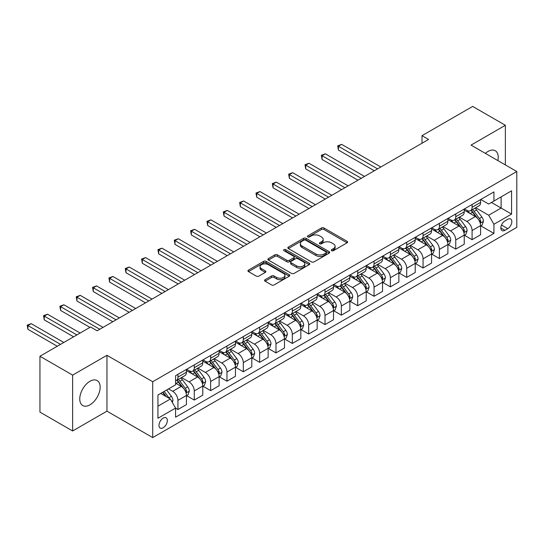 <?xml version="1.0" encoding="UTF-8"?>
<svg xmlns="http://www.w3.org/2000/svg" width="544" height="544" viewBox="0 0 544 544"><rect width="100%" height="100%" fill="white"/><g stroke="black" fill="none" stroke-linecap="round" stroke-linejoin="round"><path stroke-width="0.82" d="M331.65 250.682A1.272 0.734 0 0 0 333.445 250.682L347.086 242.808A1.816 1.047 0 0 0 347.616 242.066A1.816 1.047 0 0 0 347.086 241.325L323.986 227.99A1.816 1.047 0 0 0 321.416 227.99L307.782 235.865A1.272 0.734 0 0 0 307.414 236.382A1.272 0.734 0 0 0 307.782 236.898A1.272 0.734 0 0 0 309.577 236.898L311.345 235.878A5.807 3.352 0 0 1 319.559 235.878L321.484 236.994A5.807 3.352 0 0 1 323.184 239.36A5.807 3.352 0 0 1 321.484 241.733L319.716 242.753A1.272 0.734 0 0 0 319.348 243.27A1.272 0.734 0 0 0 319.716 243.787A1.272 0.734 0 0 0 321.511 243.787L323.279 242.774A5.807 3.352 0 0 1 331.493 242.774L333.418 243.882A5.807 3.352 0 0 1 335.118 246.255A5.807 3.352 0 0 1 333.418 248.622L331.65 249.642A1.272 0.734 0 0 0 331.282 250.158A1.272 0.734 0 0 0 331.65 250.682L331.65 249.642M89.95 404.824A14.423 8.323 120 0 0 99.375 392.115A14.423 8.323 120 0 0 97.165 380.562A14.423 8.323 120 0 0 89.95 381.276A14.423 8.323 120 0 0 80.532 393.985A14.423 8.323 120 0 0 82.742 405.538A14.423 8.323 120 0 0 89.95 404.824M497.882 160.596A14.423 8.323 120 0 0 495.251 150.729A14.423 8.323 120 0 0 488.036 151.443A14.423 8.323 120 0 0 485.384 153.381M163.166 427.768A5.916 3.414 120 0 0 167.028 422.559A5.916 3.414 120 0 0 166.124 417.812A5.916 3.414 120 0 0 163.166 418.112A5.916 3.414 120 0 0 159.297 423.32A5.916 3.414 120 0 0 160.208 428.06A5.916 3.414 120 0 0 163.166 427.768M265.084 279.704A1.816 1.047 0 0 0 264.554 280.446A1.816 1.047 0 0 0 265.084 281.187L271.565 284.927A1.816 1.047 0 0 0 274.128 284.927L289.272 276.182A1.816 1.047 0 0 0 289.802 275.441A1.816 1.047 0 0 0 289.272 274.7L266.172 261.365A1.816 1.047 0 0 0 263.609 261.365L248.465 270.11A1.816 1.047 0 0 0 247.935 270.851A1.816 1.047 0 0 0 248.465 271.592L256.292 276.107A1.816 1.047 0 0 0 258.862 276.107L265.343 272.367A1.816 1.047 0 0 0 265.873 271.626A1.816 1.047 0 0 0 265.343 270.885L261.46 268.648A4.855 2.802 0 0 1 260.039 266.662A4.855 2.802 0 0 1 263.031 264.078A4.855 2.802 0 0 1 268.321 264.683L283.533 273.462A4.855 2.802 0 0 1 284.954 275.441A4.855 2.802 0 0 1 281.955 278.032A4.855 2.802 0 0 1 276.665 277.426L274.128 275.964A1.816 1.047 0 0 0 271.565 275.964L265.084 279.704L265.084 281.187M106.95 355.307L72.631 375.122L39.943 356.252L39.943 412.107L72.631 430.977L106.95 411.162L152.708 437.58L152.708 381.725L106.95 355.307L106.95 411.162M505.362 164.914L505.362 125.29L471.043 145.098L516.8 171.516L152.708 381.725M505.362 125.29L472.675 106.42L422.015 135.667L422.015 143.215M39.943 356.252L90.603 327.005L97.145 330.779L428.556 139.441L422.015 135.667M311.474 261.888A1.816 1.047 0 0 0 314.038 261.888L329.181 253.144A1.816 1.047 0 0 0 329.712 252.402A1.816 1.047 0 0 0 329.181 251.661L306.082 238.326A1.816 1.047 0 0 0 303.518 238.326L288.374 247.071A1.816 1.047 0 0 0 287.844 247.806A1.816 1.047 0 0 0 288.374 248.547L311.474 261.888M284.458 250.954A1.272 0.734 0 0 1 285.743 251.131L285.743 249.621L309.23 263.18A1.816 1.047 0 0 1 309.76 263.922A1.816 1.047 0 0 1 309.23 264.663L294.086 273.408A1.816 1.047 0 0 1 291.516 273.408L268.416 260.073L268.416 258.59A1.816 1.047 0 0 0 267.886 259.332A1.816 1.047 0 0 0 268.416 260.073M268.416 258.59L274.897 254.85A1.816 1.047 0 0 1 277.467 254.85L286.838 260.256A1.816 1.047 0 0 0 289.401 260.256L293.699 257.774A1.816 1.047 0 0 0 294.229 257.033A1.816 1.047 0 0 0 293.699 256.292L283.948 250.662A1.272 0.734 0 0 1 283.574 250.145A1.272 0.734 0 0 1 284.362 249.465A1.272 0.734 0 0 1 285.743 249.621M507.776 219.3L504.9 220.959A5.732 3.312 120 0 0 501.16 226.012A5.732 3.312 120 0 0 502.037 230.602A5.732 3.312 120 0 0 504.9 230.316L507.776 228.657A5.732 3.312 120 0 0 511.523 223.604A5.732 3.312 120 0 0 510.646 219.014A5.732 3.312 120 0 0 507.776 219.3M152.708 437.58L516.8 227.372L516.8 171.516M480.78 199.485L488.689 204.048L493.925 201.028L493.925 191.896L175.583 375.686L175.583 384.819L157.937 395.012L157.937 418.261L175.583 408.068L175.583 417.2L493.925 233.41L493.925 224.278L488.689 215.22L475.694 207.713M493.925 201.028L511.571 190.842L511.571 214.091L493.925 224.278M72.631 375.122L72.631 430.977M491.436 202.463L501.112 208.053L501.112 196.88L511.571 190.842M488.689 215.22L501.112 208.053L511.571 214.091M157.937 406.184L170.354 399.01L160.677 393.428M175.583 408.143L177.936 409.503L177.936 400.37A7.398 4.27 -120 0 0 172.706 391.313L168.524 388.899M177.936 409.503L186.436 404.6L186.436 395.468A7.398 4.27 -120 0 0 181.206 386.41L175.583 383.16M186.633 395.651L194.276 400.071L194.276 390.939A7.398 4.27 -120 0 0 189.047 381.881L181.54 377.543M194.276 400.071L202.776 395.162L202.776 386.029A7.398 4.27 -120 0 0 197.547 376.972L186.436 370.559M202.973 386.22L210.623 390.633L210.623 381.5A7.398 4.27 -120 0 0 205.394 372.443L197.88 368.111M210.623 390.633L219.116 385.73L219.116 376.598A7.398 4.27 -120 0 0 213.887 367.54L202.776 361.121M219.314 376.781L226.964 381.201L226.964 372.069A7.398 4.27 -120 0 0 221.734 363.011L214.227 358.673M226.964 381.201L235.457 376.292L235.457 367.159A7.398 4.27 -120 0 0 230.228 358.102L219.116 351.689M235.654 367.35L243.304 371.763L243.304 362.63A7.398 4.27 -120 0 0 238.075 353.573L230.568 349.241M243.304 371.763L251.804 366.86L251.804 357.728A7.398 4.27 -120 0 0 246.575 348.67L235.457 342.251M251.994 357.911L259.644 362.331L259.644 353.199A7.398 4.27 -120 0 0 254.415 344.141L246.908 339.803M259.644 362.331L268.144 357.422L268.144 348.289A7.398 4.27 -120 0 0 262.915 339.232L251.804 332.819M268.342 348.48L275.985 352.893L275.985 343.76A7.398 4.27 -120 0 0 270.756 334.703L263.248 330.371M275.985 352.893L284.485 347.99L284.485 338.858A7.398 4.27 -120 0 0 279.256 329.8L268.144 323.381M284.682 339.041L292.332 343.461L292.332 334.329A7.398 4.27 -120 0 0 287.103 325.271L279.589 320.933M292.332 343.461L300.825 338.552L300.825 329.419A7.398 4.27 -120 0 0 295.596 320.362L284.485 313.949M301.022 329.61L308.672 334.023L308.672 324.89A7.398 4.27 -120 0 0 303.443 315.833L295.936 311.501M308.672 334.023L317.166 329.12L317.166 319.988A7.398 4.27 -120 0 0 311.936 310.93L300.825 304.511M317.363 320.171L325.013 324.591L325.013 315.459A7.398 4.27 -120 0 0 319.784 306.401L312.276 302.063M325.013 324.591L333.513 319.682L333.513 310.549A7.398 4.27 -120 0 0 328.284 301.492L317.166 295.079M333.703 310.74L341.353 315.153L341.353 306.02A7.398 4.27 -120 0 0 336.124 296.963L328.617 292.631M341.353 315.153L349.853 310.25L349.853 301.118A7.398 4.27 -120 0 0 344.624 292.06L333.513 285.641M350.05 301.308L357.694 305.721L357.694 296.589A7.398 4.27 -120 0 0 352.464 287.531L344.957 283.193M357.694 305.721L366.194 300.812L366.194 291.679A7.398 4.27 -120 0 0 360.964 282.622L349.853 276.209M366.391 291.87L374.041 296.283L374.041 287.15A7.398 4.27 -120 0 0 368.812 278.093L361.298 273.761M374.041 296.283L382.534 291.38L382.534 282.248A7.398 4.27 -120 0 0 377.305 273.19L366.194 266.771M382.731 282.438L390.381 286.851L390.381 277.719A7.398 4.27 -120 0 0 385.152 268.661L377.645 264.323M390.381 286.851L398.874 281.942L398.874 272.809A7.398 4.27 -120 0 0 393.645 263.752L382.534 257.339M399.072 273L406.722 277.413L406.722 268.28A7.398 4.27 -120 0 0 401.492 259.223L393.985 254.891M406.722 277.413L415.222 272.51L415.222 263.378A7.398 4.27 -120 0 0 409.992 254.32L398.874 247.901M415.419 263.568L423.062 267.981L423.062 258.849A7.398 4.27 -120 0 0 417.833 249.791L410.326 245.453M423.062 267.981L431.562 263.072L431.562 253.939A7.398 4.27 -120 0 0 426.333 244.882L415.222 238.469M431.759 254.13L439.402 258.55L439.402 249.41A7.398 4.27 -120 0 0 434.173 240.353L426.666 236.021M439.402 258.55L447.902 253.64L447.902 244.508A7.398 4.27 -120 0 0 442.673 235.45L431.562 229.031M448.1 244.698L455.75 249.111L455.75 239.979A7.398 4.27 -120 0 0 450.52 230.921L443.006 226.583M455.75 249.111L464.243 244.208L464.243 235.069A7.398 4.27 -120 0 0 459.014 226.012L447.902 219.599M464.44 235.26L472.09 239.68L472.09 230.54A7.398 4.27 -120 0 0 466.861 221.483L459.354 217.151M472.09 239.68L480.583 234.77L480.583 225.638A7.398 4.27 -120 0 0 475.354 216.58L464.243 210.161M464.44 208.916L466.861 210.317A7.398 4.27 -120 0 0 470.56 210.684A7.398 4.27 -120 0 0 472.09 207.298L472.09 204.503M448.1 218.355L450.52 219.749A7.398 4.27 -120 0 0 454.213 220.116A7.398 4.27 -120 0 0 455.75 216.73L455.75 213.935M431.759 227.786L434.173 229.187A7.398 4.27 -120 0 0 437.872 229.548A7.398 4.27 -120 0 0 439.402 226.168L439.402 223.373M415.412 237.225L417.833 238.619A7.398 4.27 -120 0 0 421.532 238.986A7.398 4.27 -120 0 0 423.062 235.6L423.062 232.805M399.072 246.656L401.492 248.057A7.398 4.27 -120 0 0 405.192 248.418A7.398 4.27 -120 0 0 406.722 245.038L406.722 242.243M382.731 256.095L385.152 257.489A7.398 4.27 -120 0 0 388.851 257.856A7.398 4.27 -120 0 0 390.381 254.47L390.381 251.675M366.391 265.526L368.812 266.927A7.398 4.27 -120 0 0 372.504 267.288A7.398 4.27 -120 0 0 374.041 263.908L374.041 261.113M350.05 274.965L352.464 276.359A7.398 4.27 -120 0 0 356.164 276.726A7.398 4.27 -120 0 0 357.694 273.34L357.694 270.545M333.703 284.396L336.124 285.79A7.398 4.27 -120 0 0 339.823 286.158A7.398 4.27 -120 0 0 341.353 282.771L341.353 279.983M317.363 293.835L319.784 295.229A7.398 4.27 -120 0 0 323.483 295.596A7.398 4.27 -120 0 0 325.013 292.21L325.013 289.415M301.022 303.266L303.443 304.66A7.398 4.27 -120 0 0 307.142 305.028A7.398 4.27 -120 0 0 308.672 301.641L308.672 298.853M284.682 312.705L287.103 314.099A7.398 4.27 -120 0 0 290.795 314.466A7.398 4.27 -120 0 0 292.332 311.08L292.332 308.285M268.342 322.136L270.756 323.53A7.398 4.27 -120 0 0 274.455 323.898A7.398 4.27 -120 0 0 275.985 320.511L275.985 317.723M251.994 331.575L254.415 332.969A7.398 4.27 -120 0 0 258.114 333.336A7.398 4.27 -120 0 0 259.644 329.95L259.644 327.155M235.654 341.006L238.075 342.4A7.398 4.27 -120 0 0 241.774 342.768A7.398 4.27 -120 0 0 243.304 339.381L243.304 336.593M219.314 350.438L221.734 351.839A7.398 4.27 -120 0 0 225.434 352.206A7.398 4.27 -120 0 0 226.964 348.82L226.964 346.025M202.973 359.876L205.394 361.27A7.398 4.27 -120 0 0 209.086 361.638A7.398 4.27 -120 0 0 210.623 358.251L210.623 355.463M186.633 369.308L189.047 370.709A7.398 4.27 -120 0 0 192.746 371.076A7.398 4.27 -120 0 0 194.276 367.69L194.276 364.895M480.78 225.828L493.925 233.41M470.56 210.684L479.053 205.775A7.398 4.27 -120 0 0 480.583 202.388L480.583 199.594M454.213 220.116L462.713 215.213A7.398 4.27 -120 0 0 464.243 211.827L464.243 209.032M437.872 229.548L446.372 224.645A7.398 4.27 -120 0 0 447.902 221.258L447.902 218.464M421.532 238.986L430.032 234.076A7.398 4.27 -120 0 0 431.562 230.697L431.562 227.902M405.192 248.418L413.685 243.515A7.398 4.27 -120 0 0 415.222 240.128L415.222 237.334M388.851 257.856L397.344 252.946A7.398 4.27 -120 0 0 398.874 249.567L398.874 246.772M372.504 267.288L381.004 262.385A7.398 4.27 -120 0 0 382.534 258.998L382.534 256.204M356.164 276.726L364.664 271.816A7.398 4.27 -120 0 0 366.194 268.437L366.194 265.642M339.823 286.158L348.323 281.255A7.398 4.27 -120 0 0 349.853 277.868L349.853 275.074M323.483 295.596L331.976 290.686A7.398 4.27 -120 0 0 333.513 287.3L333.513 284.512M307.142 305.028L315.636 300.125A7.398 4.27 -120 0 0 317.166 296.738L317.166 293.944M290.795 314.466L299.295 309.556A7.398 4.27 -120 0 0 300.825 306.17L300.825 303.382M274.455 323.898L282.955 318.995A7.398 4.27 -120 0 0 284.485 315.608L284.485 312.814M258.114 333.336L266.614 328.426A7.398 4.27 -120 0 0 268.144 325.04L268.144 322.252M241.774 342.768L250.267 337.865A7.398 4.27 -120 0 0 251.804 334.478L251.804 331.684M225.434 352.206L233.927 347.296A7.398 4.27 -120 0 0 235.457 343.91L235.457 341.122M209.086 361.638L217.586 356.735A7.398 4.27 -120 0 0 219.116 353.348L219.116 350.554M192.746 371.076L201.246 366.166A7.398 4.27 -120 0 0 202.776 362.78L202.776 359.992M175.583 380.807A7.398 4.27 -120 0 0 176.406 380.508L184.906 375.605A7.398 4.27 -120 0 0 186.436 372.218L186.436 369.424M176.406 380.508A7.398 4.27 -120 0 0 177.936 377.121L177.936 374.333M170.354 399.01L175.583 408.068M332.16 250.859L333.418 250.131A5.807 3.352 0 0 0 335.118 247.765L335.118 246.255M323.184 239.36L323.184 240.87A5.807 3.352 0 0 1 321.484 243.243L320.226 243.97M347.058 242.821L323.986 229.5A1.816 1.047 0 0 0 321.416 229.5L308.292 237.082M329.154 253.157L306.082 239.836A1.816 1.047 0 0 0 303.518 239.836L288.402 248.56M325.972 252.919A1.272 0.734 0 0 0 326.346 252.402A1.272 0.734 0 0 0 325.972 251.886L305.701 240.176A1.272 0.734 0 0 0 303.899 240.176L302.042 241.25A5.807 3.352 0 0 0 300.342 243.624A5.807 3.352 0 0 0 302.042 245.997L315.901 253.994A5.807 3.352 0 0 0 324.115 253.994L325.972 252.919L325.972 254.429A1.272 0.734 0 0 0 326.346 253.912L326.346 252.402M300.342 243.624L300.342 245.133A5.807 3.352 0 0 0 302.042 247.506L302.042 245.997M325.972 254.429L324.115 255.503A5.807 3.352 0 0 1 315.901 255.503L302.042 247.506M268.444 260.086L274.897 256.36L274.897 254.85M294.229 257.033L294.229 258.543A1.816 1.047 0 0 1 293.699 259.284L289.401 261.766A1.816 1.047 0 0 1 286.838 261.766L277.467 256.36A1.816 1.047 0 0 0 274.897 256.36M285.743 251.131L309.203 264.676M296.555 265.866A4.855 2.802 0 0 0 301.845 266.478A4.855 2.802 0 0 0 304.844 263.888A4.855 2.802 0 0 0 303.423 261.902L298.064 258.808A1.816 1.047 0 0 0 295.494 258.808L291.196 261.29A1.816 1.047 0 0 0 290.666 262.031A1.816 1.047 0 0 0 291.196 262.772L296.555 265.866L296.555 267.376A4.855 2.802 0 0 0 301.845 267.988A4.855 2.802 0 0 0 304.844 265.397L304.844 263.888M290.666 262.031L290.666 263.541A1.816 1.047 0 0 0 291.196 264.282L291.196 262.772M296.555 267.376L291.196 264.282M284.954 275.441L284.954 276.95A4.855 2.802 0 0 1 281.955 279.541A4.855 2.802 0 0 1 276.665 278.936L274.128 277.474A1.816 1.047 0 0 0 271.565 277.474L265.105 281.2M260.039 266.662L260.039 268.172A4.855 2.802 0 0 0 261.46 270.157L261.46 268.648M265.316 272.381L261.46 270.157M289.252 276.196L266.172 262.874A1.816 1.047 0 0 0 263.609 262.874L248.492 271.606M480.583 225.937L482.154 225.032L483.46 221.258A4.903 2.829 -120 0 0 481.896 217.09L476.558 209.957A14.144 8.167 -120 0 0 475.014 208.107M469.703 213.316A14.144 8.167 -120 0 0 466.806 210.283M480.141 222.938L480.814 221.469A4.903 2.829 -120 0 0 479.414 218.518L474.076 211.392A14.144 8.167 -120 0 0 472.532 209.542M471.213 210.304A11.744 6.78 60 0 1 473.144 212.493L477.659 218.525M380.834 166.988L341.68 144.384L338.416 146.275L338.416 150.049L374.299 170.762M470.961 210.446A14.144 8.167 60 0 1 472.505 212.296L476.054 217.036M338.416 150.049L337.695 145.853L377.57 168.878M337.695 145.853L341.68 144.384M464.243 235.375L465.814 234.471L467.119 230.697A4.903 2.829 -120 0 0 465.555 226.522L460.217 219.388A14.144 8.167 -120 0 0 458.674 217.546M453.356 222.748A14.144 8.167 -120 0 0 450.466 219.722M463.801 232.376L464.474 230.901A4.903 2.829 -120 0 0 463.073 227.956L457.728 220.823A14.144 8.167 -120 0 0 456.185 218.98M454.872 219.735A11.744 6.78 60 0 1 456.797 221.925L461.319 227.963M364.494 176.426L325.339 153.816L322.068 155.706L322.068 159.48L357.959 180.2M454.621 219.885A14.144 8.167 60 0 1 456.164 221.734L459.714 226.474M322.068 159.48L321.354 155.292L361.223 178.31M321.354 155.292L325.339 153.816M447.902 244.807L449.473 243.902L450.779 240.128A4.903 2.829 -120 0 0 449.215 235.96L443.87 228.827A14.144 8.167 -120 0 0 442.333 226.977M437.016 232.186A14.144 8.167 -120 0 0 434.119 229.153M447.454 241.808L448.134 240.339A4.903 2.829 -120 0 0 446.733 237.388L441.388 230.262A14.144 8.167 -120 0 0 439.844 228.412M438.532 229.174A11.744 6.78 60 0 1 440.456 231.363L444.978 237.395M348.153 185.858L308.999 163.254L305.728 165.138L305.728 168.912L341.618 189.632M438.28 229.316A14.144 8.167 60 0 1 439.817 231.166L443.374 235.906M305.728 168.912L305.007 164.723L344.882 187.748M305.007 164.723L308.999 163.254M431.562 254.245L433.133 253.341L434.438 249.567A4.903 2.829 -120 0 0 432.874 245.392L427.53 238.258A14.144 8.167 -120 0 0 425.986 236.416M420.675 241.618A14.144 8.167 -120 0 0 417.778 238.592M431.113 251.24L431.793 249.771A4.903 2.829 -120 0 0 430.392 246.826L425.048 239.693A14.144 8.167 -120 0 0 423.504 237.844M422.192 238.605A11.744 6.78 60 0 1 424.116 240.795L428.638 246.833M331.813 195.296L292.658 172.686L289.388 174.576L289.388 178.35L325.271 199.07M421.933 238.755A14.144 8.167 60 0 1 423.477 240.598L427.033 245.344M289.388 178.35L288.667 174.162L328.542 197.18M288.667 174.162L292.658 172.686M415.222 263.677L416.786 262.772L418.098 258.998A4.903 2.829 -120 0 0 416.534 254.83L411.189 247.697A14.144 8.167 -120 0 0 409.646 245.847M404.335 251.056A14.144 8.167 -120 0 0 401.438 248.023M414.773 260.678L415.453 259.209A4.903 2.829 -120 0 0 414.045 256.258L408.707 249.132A14.144 8.167 -120 0 0 407.164 247.282M405.844 248.044A11.744 6.78 60 0 1 407.776 250.233L412.291 256.265M315.466 204.728L276.311 182.124L273.047 184.008L273.047 187.782L308.931 208.502M405.593 248.186A14.144 8.167 60 0 1 407.136 250.036L410.686 254.776M273.047 187.782L272.326 183.593L312.202 206.618M272.326 183.593L276.311 182.124M398.874 273.115L400.445 272.211L401.751 268.437A4.903 2.829 -120 0 0 400.187 264.262L394.849 257.128A14.144 8.167 -120 0 0 393.305 255.286M387.994 260.488A14.144 8.167 -120 0 0 385.098 257.455M398.432 270.11L399.106 268.641A4.903 2.829 -120 0 0 397.705 265.696L392.367 258.563A14.144 8.167 -120 0 0 390.823 256.714M389.504 257.475A11.744 6.78 60 0 1 391.428 259.665L395.95 265.703M299.125 214.166L259.971 191.556L256.707 193.446L256.707 197.22L292.59 217.94M389.252 257.625A14.144 8.167 60 0 1 390.796 259.468L394.346 264.214M256.707 197.22L255.986 193.032L295.861 216.05M255.986 193.032L259.971 191.556M382.534 282.547L384.105 281.642L385.41 277.868A4.903 2.829 -120 0 0 383.846 273.693L378.508 266.567A14.144 8.167 -120 0 0 376.965 264.717M371.647 269.926A14.144 8.167 -120 0 0 368.757 266.893M382.092 279.548L382.765 278.079A4.903 2.829 -120 0 0 381.364 275.128L376.02 268.002A14.144 8.167 -120 0 0 374.476 266.152M373.164 266.914A11.744 6.78 60 0 1 375.088 269.103L379.61 275.135M282.785 223.598L243.63 200.994L240.36 202.878L240.36 206.652L276.25 227.372M372.912 267.056A14.144 8.167 60 0 1 374.456 268.906L378.005 273.646M240.36 206.652L239.646 202.463L279.514 225.488M239.646 202.463L243.63 200.994M366.194 291.985L367.764 291.081L369.07 287.3A4.903 2.829 -120 0 0 367.506 283.132L362.161 275.998A14.144 8.167 -120 0 0 360.624 274.149M355.307 279.358A14.144 8.167 -120 0 0 352.41 276.325M365.745 288.98L366.425 287.511A4.903 2.829 -120 0 0 365.024 284.566L359.679 277.433A14.144 8.167 -120 0 0 358.136 275.584M356.823 276.345A11.744 6.78 60 0 1 358.748 278.535L363.27 284.573M266.444 233.036L227.29 210.426L224.019 212.316L224.019 216.09L259.91 236.81M356.572 276.495A14.144 8.167 60 0 1 358.108 278.338L361.665 283.084M224.019 216.09L223.298 211.902L263.174 234.92M223.298 211.902L227.29 210.426M349.853 301.417L351.424 300.512L352.73 296.738A4.903 2.829 -120 0 0 351.166 292.563L345.821 285.437A14.144 8.167 -120 0 0 344.277 283.587M338.966 288.796A14.144 8.167 -120 0 0 336.07 285.763M349.404 298.418L350.084 296.949A4.903 2.829 -120 0 0 348.684 293.998L343.339 286.872A14.144 8.167 -120 0 0 341.795 285.022M340.476 285.784A11.744 6.78 60 0 1 342.407 287.973L346.929 294.005M250.104 242.468L210.95 219.864L207.679 221.748L207.679 225.522L243.562 246.242M340.224 285.926A14.144 8.167 60 0 1 341.768 287.776L345.324 292.516M207.679 225.522L206.958 221.333L246.833 244.358M206.958 221.333L210.95 219.864M333.513 310.855L335.077 309.944L336.389 306.17A4.903 2.829 -120 0 0 334.825 302.002L329.48 294.868A14.144 8.167 -120 0 0 327.937 293.019M322.626 298.228A14.144 8.167 -120 0 0 319.729 295.195M333.064 307.85L333.744 306.381A4.903 2.829 -120 0 0 332.336 303.436L326.998 296.303A14.144 8.167 -120 0 0 325.455 294.454M324.136 295.215A11.744 6.78 60 0 1 326.067 297.405L330.582 303.443M233.757 251.906L194.602 229.296L191.338 231.186L191.338 234.96L227.222 255.68M323.884 295.365A14.144 8.167 60 0 1 325.428 297.208L328.977 301.954M191.338 234.96L190.618 230.772L230.493 253.79M190.618 230.772L194.602 229.296M317.166 320.287L318.736 319.382L320.042 315.608A4.903 2.829 -120 0 0 318.478 311.433L313.14 304.307A14.144 8.167 -120 0 0 311.596 302.457M306.286 307.666A14.144 8.167 -120 0 0 303.389 304.633M316.724 317.288L317.397 315.819A4.903 2.829 -120 0 0 315.996 312.868L310.658 305.742A14.144 8.167 -120 0 0 309.114 303.892M307.795 304.654A11.744 6.78 60 0 1 309.72 306.843L314.242 312.875M217.416 261.338L178.262 238.734L174.998 240.618L174.998 244.392L210.882 265.112M307.544 304.796A14.144 8.167 60 0 1 309.087 306.646L312.637 311.386M174.998 244.392L174.277 240.203L214.152 263.228M174.277 240.203L178.262 238.734M300.825 329.725L302.396 328.814L303.702 325.04A4.903 2.829 -120 0 0 302.138 320.872L296.8 313.738A14.144 8.167 -120 0 0 295.256 311.889M289.938 317.098A14.144 8.167 -120 0 0 287.048 314.065M300.383 326.72L301.056 325.251A4.903 2.829 -120 0 0 299.656 322.306L294.311 315.173A14.144 8.167 -120 0 0 292.767 313.324M291.455 314.085A11.744 6.78 60 0 1 293.379 316.275L297.901 322.313M201.076 270.776L161.922 248.166L158.651 250.056L158.651 253.83L194.541 274.55M291.203 314.235A14.144 8.167 60 0 1 292.747 316.078L296.296 320.817M158.651 253.83L157.937 249.642L197.805 272.66M157.937 249.642L161.922 248.166M284.485 339.157L286.056 338.252L287.361 334.478A4.903 2.829 -120 0 0 285.797 330.303L280.452 323.177A14.144 8.167 -120 0 0 278.909 321.327M273.598 326.529A14.144 8.167 -120 0 0 270.701 323.503M284.036 336.158L284.716 334.689A4.903 2.829 -120 0 0 283.315 331.738L277.97 324.612A14.144 8.167 -120 0 0 276.427 322.762M275.114 323.524A11.744 6.78 60 0 1 277.039 325.713L281.561 331.745M184.736 280.208L145.581 257.604L142.31 259.488L142.31 263.262L178.201 283.982M274.856 323.666A14.144 8.167 60 0 1 276.4 325.516L279.956 330.256M142.31 263.262L141.59 259.073L181.465 282.098M141.59 259.073L145.581 257.604M268.144 348.595L269.715 347.684L271.021 343.91A4.903 2.829 -120 0 0 269.457 339.742L264.112 332.608A14.144 8.167 -120 0 0 262.568 330.759M257.258 335.968A14.144 8.167 -120 0 0 254.361 332.935M267.696 345.59L268.376 344.121A4.903 2.829 -120 0 0 266.975 341.176L261.63 334.043A14.144 8.167 -120 0 0 260.086 332.194M258.767 332.955A11.744 6.78 60 0 1 260.698 335.145L265.22 341.183M168.395 289.646L129.241 267.036L125.97 268.926L125.97 272.7L161.854 293.42M258.516 333.098A14.144 8.167 60 0 1 260.059 334.948L263.616 339.687M125.97 272.7L125.249 268.512L165.124 291.53M125.249 268.512L129.241 267.036M251.804 358.027L253.368 357.122L254.68 353.348A4.903 2.829 -120 0 0 253.116 349.173L247.772 342.047A14.144 8.167 -120 0 0 246.228 340.197M240.917 345.399A14.144 8.167 -120 0 0 238.02 342.373M251.355 355.028L252.035 353.559A4.903 2.829 -120 0 0 250.628 350.608L245.29 343.482A14.144 8.167 -120 0 0 243.746 341.632M242.427 342.387A11.744 6.78 60 0 1 244.358 344.583L248.873 350.615M152.048 299.078L112.894 276.474L109.63 278.358L109.63 282.132L145.513 302.852M242.175 342.536A14.144 8.167 60 0 1 243.719 344.386L247.268 349.126M109.63 282.132L108.909 277.943L148.784 300.968M108.909 277.943L112.894 276.474M235.457 367.465L237.028 366.554L238.333 362.78A4.903 2.829 -120 0 0 236.769 358.612L231.431 351.478A14.144 8.167 -120 0 0 229.888 349.629M224.577 354.838A14.144 8.167 -120 0 0 221.68 351.805M235.015 364.46L235.688 362.991A4.903 2.829 -120 0 0 234.287 360.046L228.949 352.913A14.144 8.167 -120 0 0 227.406 351.064M226.086 351.825A11.744 6.78 60 0 1 228.011 354.015L232.533 360.053M135.708 308.516L96.553 285.906L93.289 287.796L93.289 291.57L129.173 312.29M225.835 351.968A14.144 8.167 60 0 1 227.378 353.818L230.928 358.557M93.289 291.57L92.568 287.382L132.444 310.4M92.568 287.382L96.553 285.906M219.116 376.897L220.687 375.992L221.993 372.218A4.903 2.829 -120 0 0 220.429 368.043L215.091 360.917A14.144 8.167 -120 0 0 213.547 359.067M208.23 364.269A14.144 8.167 -120 0 0 205.34 361.243M218.674 373.898L219.348 372.422A4.903 2.829 -120 0 0 217.947 369.478L212.602 362.345A14.144 8.167 -120 0 0 211.058 360.502M209.746 361.257A11.744 6.78 60 0 1 211.67 363.453L216.192 369.485M119.367 317.948L80.213 295.344L76.942 297.228L76.942 301.002L112.832 321.722M209.494 361.406A14.144 8.167 60 0 1 211.038 363.256L214.588 367.996M76.942 301.002L76.228 296.813L116.096 319.831M76.228 296.813L80.213 295.344M202.776 386.328L204.347 385.424L205.652 381.65A4.903 2.829 -120 0 0 204.088 377.482L198.744 370.348A14.144 8.167 -120 0 0 197.2 368.499M191.889 373.708A14.144 8.167 -120 0 0 188.992 370.675M202.327 383.33L203.007 381.861A4.903 2.829 -120 0 0 201.606 378.916L196.262 371.783A14.144 8.167 -120 0 0 194.718 369.934M193.406 370.695A11.744 6.78 60 0 1 195.33 372.885L199.852 378.923M103.027 327.379L63.872 304.776L60.602 306.666L60.602 310.44L89.95 327.379M193.147 370.838A14.144 8.167 60 0 1 194.691 372.688L198.247 377.427M60.602 310.44L59.881 306.252L99.756 329.27M59.881 306.252L63.872 304.776M186.436 395.767L188.006 394.862L189.312 391.088A4.903 2.829 -120 0 0 187.748 386.913L182.403 379.787A14.144 8.167 -120 0 0 180.86 377.937M185.987 392.768L186.667 391.292A4.903 2.829 -120 0 0 185.259 388.348L179.921 381.215A14.144 8.167 -120 0 0 178.378 379.372M177.058 380.127A11.744 6.78 60 0 1 178.99 382.323L183.512 388.355M80.145 333.044L47.532 314.214L44.261 316.098L44.261 319.872L73.61 336.818M176.807 380.276A14.144 8.167 60 0 1 178.35 382.126L181.9 386.866M44.261 319.872L43.54 315.683L76.881 334.927M43.54 315.683L47.532 314.214M172.312 402.41L172.965 400.52A4.903 2.829 -120 0 0 171.408 396.352L166.641 389.987M63.804 342.475L31.185 323.646L27.921 325.536L27.921 329.31L57.27 346.249M169.368 398.439A4.903 2.829 -120 0 0 168.919 397.786L164.152 391.422M162.928 392.129L166.355 396.698M162.588 392.326L165.492 396.202M27.921 329.31L27.2 325.122L60.534 344.366M27.2 325.122L31.185 323.646M172.706 391.313L181.206 386.41M189.047 381.881L197.547 376.972M205.394 372.443L213.887 367.54M221.734 363.011L230.228 358.102M238.075 353.573L246.575 348.67M254.415 344.141L262.915 339.232M270.756 334.703L279.256 329.8M287.103 325.271L295.596 320.362M303.443 315.833L311.936 310.93M319.784 306.401L328.284 301.492M336.124 296.963L344.624 292.06M352.464 287.531L360.964 282.622M368.812 278.093L377.305 273.19M385.152 268.661L393.645 263.752M401.492 259.223L409.992 254.32M417.833 249.791L426.333 244.882M434.173 240.353L442.673 235.45M450.52 230.921L459.014 226.012M466.861 221.483L475.354 216.58M472.09 207.298L480.583 202.388M472.09 230.54L480.583 225.638M455.75 239.979L464.243 235.069M455.75 216.73L464.243 211.827M439.402 249.41L447.902 244.508M439.402 226.168L447.902 221.258M423.062 258.849L431.562 253.939M423.062 235.6L431.562 230.697M406.722 268.28L415.222 263.378M406.722 245.038L415.222 240.128M390.381 277.719L398.874 272.809M390.381 254.47L398.874 249.567M374.041 287.15L382.534 282.248M374.041 263.908L382.534 258.998M357.694 296.589L366.194 291.679M357.694 273.34L366.194 268.437M341.353 306.02L349.853 301.118M341.353 282.771L349.853 277.868M325.013 315.459L333.513 310.549M325.013 292.21L333.513 287.3M308.672 324.89L317.166 319.988M308.672 301.641L317.166 296.738M292.332 334.329L300.825 329.419M292.332 311.08L300.825 306.17M275.985 343.76L284.485 338.858M275.985 320.511L284.485 315.608M259.644 353.199L268.144 348.289M259.644 329.95L268.144 325.04M243.304 362.63L251.804 357.728M243.304 339.381L251.804 334.478M226.964 372.069L235.457 367.159M226.964 348.82L235.457 343.91M210.623 381.5L219.116 376.598M210.623 358.251L219.116 353.348M194.276 390.939L202.776 386.029M194.276 367.69L202.776 362.78M177.936 400.37L186.436 395.468M177.936 377.121L186.436 372.218M501.507 225.039L507.776 228.657M500.847 227.977L504.9 230.316M333.418 250.131L333.418 248.622M319.716 243.787L319.716 242.753M321.484 243.243L321.484 241.733M307.782 236.898L307.782 235.865M321.416 229.5L321.416 227.99M323.986 229.5L323.986 227.99M347.086 242.808L347.086 241.325M288.374 248.547L288.374 247.071M303.518 239.836L303.518 238.326M306.082 239.836L306.082 238.326M329.181 253.144L329.181 251.661M315.901 255.503L315.901 253.994M324.115 255.503L324.115 253.994M277.467 256.36L277.467 254.85M286.838 261.766L286.838 260.256M289.401 261.766L289.401 260.256M293.699 259.284L293.699 257.774M309.23 264.663L309.23 263.18M271.565 277.474L271.565 275.964M274.128 277.474L274.128 275.964M276.665 278.936L276.665 277.426M265.343 272.367L265.343 270.885M248.465 271.592L248.465 270.11M263.609 262.874L263.609 261.365M266.172 262.874L266.172 261.365M289.272 276.182L289.272 274.7M480.223 223.21L483.432 221.354M474.076 211.392L476.558 209.957M470.22 213.615L472.505 212.296M479.414 218.518L481.896 217.09M479.026 220.436L480.814 221.469M463.876 232.642L467.085 230.792M457.728 220.823L460.217 219.388M453.88 223.047L456.164 221.734M463.073 227.956L465.555 226.522M462.686 229.867L464.474 230.901M447.535 242.073L450.745 240.224M441.388 230.262L443.87 228.827M437.539 232.485L439.817 231.166M446.733 237.388L449.215 235.96M446.345 239.306L448.134 240.339M431.195 251.512L434.404 249.655M425.048 239.693L427.53 238.258M421.199 241.917L423.477 240.598M430.392 246.826L432.874 245.392M429.998 248.737L431.793 249.771M414.854 260.943L418.064 259.094M408.707 249.132L411.189 247.697M404.852 251.355L407.136 250.036M414.045 256.258L416.534 254.83M413.658 258.176L415.453 259.209M398.514 270.382L401.724 268.525M392.367 258.563L394.849 257.128M388.511 260.787L390.796 259.468M397.705 265.696L400.187 264.262M397.317 267.607L399.106 268.641M382.167 279.813L385.376 277.964M376.02 268.002L378.508 266.567M372.171 270.225L374.456 268.906M381.364 275.128L383.846 273.693M380.977 277.046L382.765 278.079M365.826 289.252L369.036 287.395M359.679 277.433L362.161 275.998M355.83 279.657L358.108 278.338M365.024 284.566L367.506 283.132M364.636 286.477L366.425 287.511M349.486 298.683L352.696 296.834M343.339 286.872L345.821 285.437M339.49 289.095L341.768 287.776M348.684 293.998L351.166 292.563M348.289 295.916L350.084 296.949M333.146 308.122L336.355 306.265M326.998 296.303L329.48 294.868M323.143 298.527L325.428 297.208M332.336 303.436L334.825 302.002M331.949 305.347L333.744 306.381M316.805 317.553L320.015 315.704M310.658 305.742L313.14 304.307M306.802 307.965L309.087 306.646M315.996 312.868L318.478 311.433M315.608 314.786L317.397 315.819M300.458 326.992L303.668 325.135M294.311 315.173L296.8 313.738M290.462 317.397L292.747 316.078M299.656 322.306L302.138 320.872M299.268 324.217L301.056 325.251M284.118 336.423L287.327 334.574M277.97 324.612L280.452 323.177M274.122 326.835L276.4 325.516M283.315 331.738L285.797 330.303M282.928 333.656L284.716 334.689M267.777 345.862L270.987 344.005M261.63 334.043L264.112 332.608M257.781 336.267L260.059 334.948M266.975 341.176L269.457 339.742M266.58 343.087L268.376 344.121M251.437 355.293L254.646 353.444M245.29 343.482L247.772 342.047M241.434 345.705L243.719 344.386M250.628 350.608L253.116 349.173M250.24 352.526L252.035 353.559M235.096 364.732L238.306 362.875M228.949 352.913L231.431 351.478M225.094 355.137L227.378 353.818M234.287 360.046L236.769 358.612M233.9 361.957L235.688 362.991M218.749 374.163L221.959 372.314M212.602 362.345L215.091 360.917M208.753 364.575L211.038 363.256M217.947 369.478L220.429 368.043M217.559 371.389L219.348 372.422M202.409 383.602L205.618 381.745M196.262 371.783L198.744 370.348M192.413 374.007L194.691 372.688M201.606 378.916L204.088 377.482M201.219 380.827L203.007 381.861M186.068 393.033L189.278 391.184M179.921 381.215L182.403 379.787M176.066 383.438L178.35 382.126M185.259 388.348L187.748 386.913M184.872 390.259L186.667 391.292M171.693 401.336L172.938 400.615M168.919 397.786L171.408 396.352"/></g></svg>
